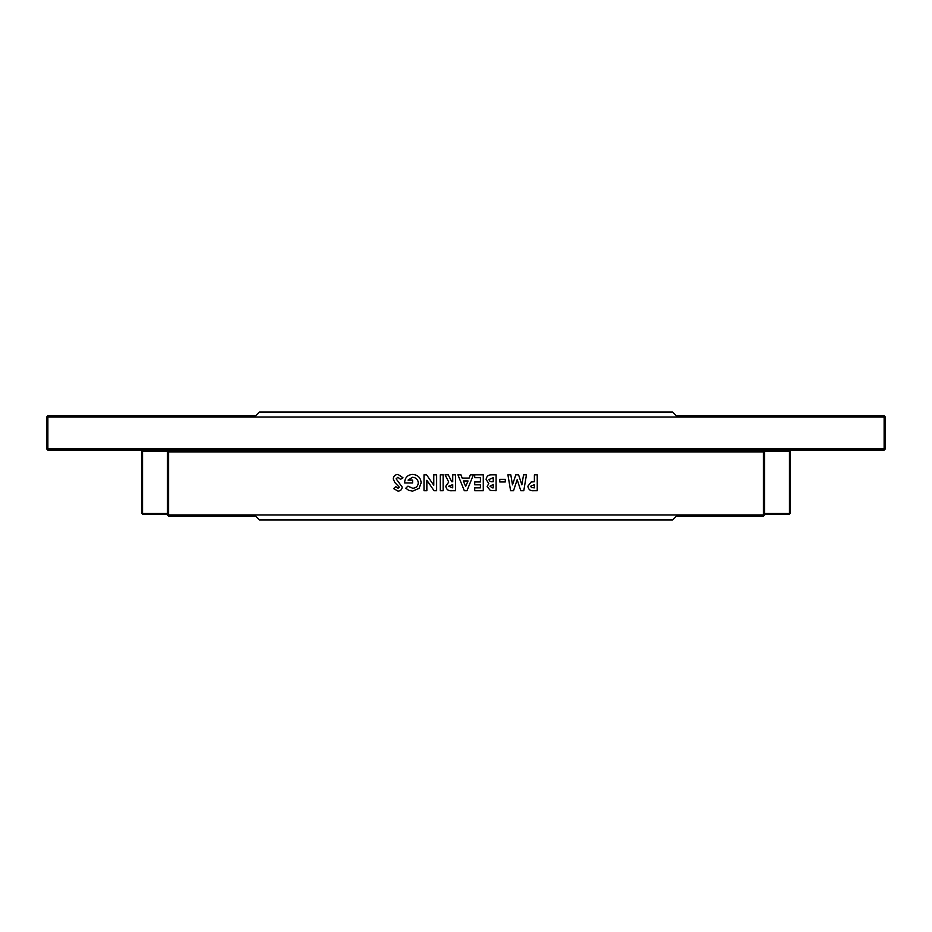 <?xml version="1.0" encoding="UTF-8"?>
<svg xmlns="http://www.w3.org/2000/svg" width="932" height="932" viewBox="0 0 932 932"><rect width="100%" height="100%" fill="white"/><g stroke="black" fill="none" stroke-linecap="round" stroke-linejoin="round"><path stroke-width="1.4" d="M764.659 451.263L764.659 450.622L789.451 450.622L790.08 451.263L790.08 513.532L789.451 513.532L789.451 451.263L764.659 451.263L764.659 514.93L763.39 516.2L676.341 516.2L672.52 520.009L259.48 520.009L255.659 516.2L168.61 516.2L168.61 514.93L763.39 514.93L763.39 451.892L168.61 451.892L168.61 514.93L167.341 514.93L167.341 451.263L142.549 451.263L142.549 513.532L167.341 513.532M790.08 451.263L789.451 450.622M790.08 513.532L789.451 514.173L764.659 514.173M764.659 513.532L789.451 513.532L789.451 514.173M167.341 514.173L142.549 514.173L141.92 513.532L141.92 451.263L142.549 450.622L167.341 450.622L167.341 451.263M141.92 513.532L142.549 514.173M141.92 451.263L142.549 450.622M884.13 450.109L884.13 417.07L885.4 417.07L885.4 448.84L884.13 450.109L47.87 450.109L47.87 448.84L885.4 448.84M884.13 415.8L884.13 417.07L47.87 417.07L47.87 415.8L255.659 415.8L259.48 411.991L672.52 411.991L676.341 415.8L884.13 415.8L885.4 417.07M46.6 417.07L47.87 417.07L47.87 448.84L46.6 448.84L46.6 417.07L47.87 415.8M46.6 448.84L47.87 450.109M412.631 491.129L408.752 490.372L405.781 488.193L407.936 486.131L412.713 488.275C416.103 488.03 417.967 486.224 418.305 482.858C417.932 479.386 415.998 477.522 412.492 477.277L408.041 480.131L412.596 480.131L412.596 482.974L404.674 482.974L404.651 482.298C405.094 477.44 407.727 474.807 412.55 474.423C417.816 474.796 420.682 477.603 421.148 482.858L419.062 488.345L412.631 491.129M440.3 474.831L443.143 474.831L443.143 490.721L440.3 490.721L440.3 474.831M470.345 474.831L473.398 474.831L466.979 490.721L464.334 490.721L457.915 474.831L460.956 474.831L462.19 478.093L469.111 478.093L470.345 474.831M486.12 479.432C486.551 476.287 488.38 474.749 491.63 474.831L496.104 474.831L496.104 490.721L490.314 490.442L487.145 486.574L488.787 483.51L486.12 479.432M523.563 474.831L526.452 474.831L523.772 490.721L520.802 490.721L517.178 479.642L513.532 490.721L510.596 490.721L507.917 474.831L510.806 474.831L512.495 484.861L515.804 474.831L518.588 474.831L521.862 484.861L523.563 474.831M534.397 474.831L537.24 474.831L537.24 490.721L534.059 490.721C530.425 491.106 528.362 489.603 527.873 486.201L531.158 481.995L534.397 481.762L534.397 474.831M499.773 479.316L505.272 479.316L505.272 481.961L499.773 481.961L499.773 479.316M474.714 474.831L483.277 474.831L483.277 490.721L474.714 490.721L474.714 487.867L480.423 487.867L480.423 484.815L474.714 484.815L474.714 481.961L480.423 481.961L480.423 477.685L474.714 477.685L474.714 474.831M452.719 474.831L455.573 474.831L455.573 490.721L452.253 490.721C448.525 491.152 446.381 489.65 445.799 486.201L448.746 482.077L445.088 474.831L448.257 474.831L451.752 481.762L452.719 481.762L452.719 474.831M433.776 474.831L436.63 474.831L436.63 490.721L434.067 490.721L426.856 480.26L426.856 490.721L424.002 490.721L424.002 474.831L426.588 474.831L433.776 485.257L433.776 474.831M402.205 487.098C401.948 489.591 400.562 490.931 398.046 491.129L393.654 488.601L395.785 486.644L398.069 488.275L399.362 487.238L394.888 482.59L393.246 478.943C393.514 476.077 395.11 474.563 398.022 474.423L403.02 477.813L400.515 479.316L397.917 477.277L396.1 478.78L402.205 487.098M168.61 450.622L167.341 451.892L168.61 451.892L168.61 450.622L763.39 450.622L764.659 451.892L763.39 451.892L763.39 450.622M764.659 514.93L763.39 514.93L763.39 516.2M168.61 516.2L167.341 514.93M534.397 487.867L534.397 484.605L530.727 486.213L531.473 487.553L534.397 487.867M492.352 487.867L493.249 487.867L493.249 484.407L489.987 486.189L492.352 487.867M492.574 481.762L493.249 481.762L493.249 477.685L488.974 479.537C489.428 481.238 490.628 481.984 492.574 481.762M463.274 480.947L465.651 486.457L468.039 480.947L463.274 480.947M452.719 487.867L452.719 484.605L448.642 486.248L452.719 487.867"/></g></svg>

